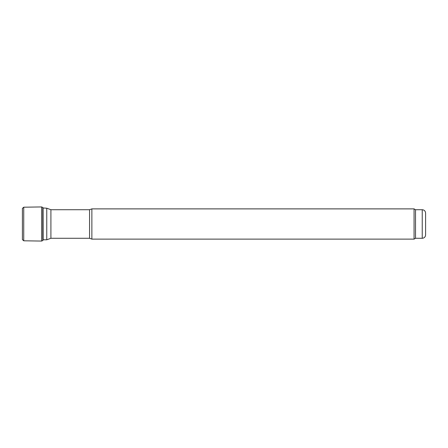<?xml version="1.0" encoding="UTF-8"?>
<svg xmlns="http://www.w3.org/2000/svg" width="448" height="448" viewBox="0 0 448 448"><rect width="100%" height="100%" fill="white"/><g stroke="black" fill="none" stroke-linecap="round" stroke-linejoin="round"><path stroke-width="0.67" d="M50.915 238.28L50.915 209.72L89.555 209.72L89.555 238.28L50.915 238.28L46.76 239.792L43.075 239.792M46.76 239.792L46.76 208.208L43.075 207.984L43.137 239.792M89.555 238.28L91.868 239.12L91.868 208.88L89.555 209.72M422.24 238.28L422.24 209.72C424.278 209.916 425.398 211.036 425.6 213.08L425.6 234.92C425.398 236.964 424.278 238.084 422.24 238.28L415.52 238.28L414.064 239.12L91.868 239.12M414.064 239.12L414.064 208.88L91.868 208.88M415.52 238.28L415.52 209.72L414.064 208.88M22.4 208.471L22.4 239.585L23.738 240.8L23.738 207.2L22.4 208.415L22.4 239.585M23.738 240.8L41.636 241.063L41.636 206.937L42.79 207.458L42.79 240.542L43.075 240.016M50.915 209.72L46.76 208.208M422.24 209.72L415.52 209.72M41.636 206.937L23.738 207.2M41.636 241.063L42.79 240.542M43.075 207.984L42.79 207.458"/></g></svg>
